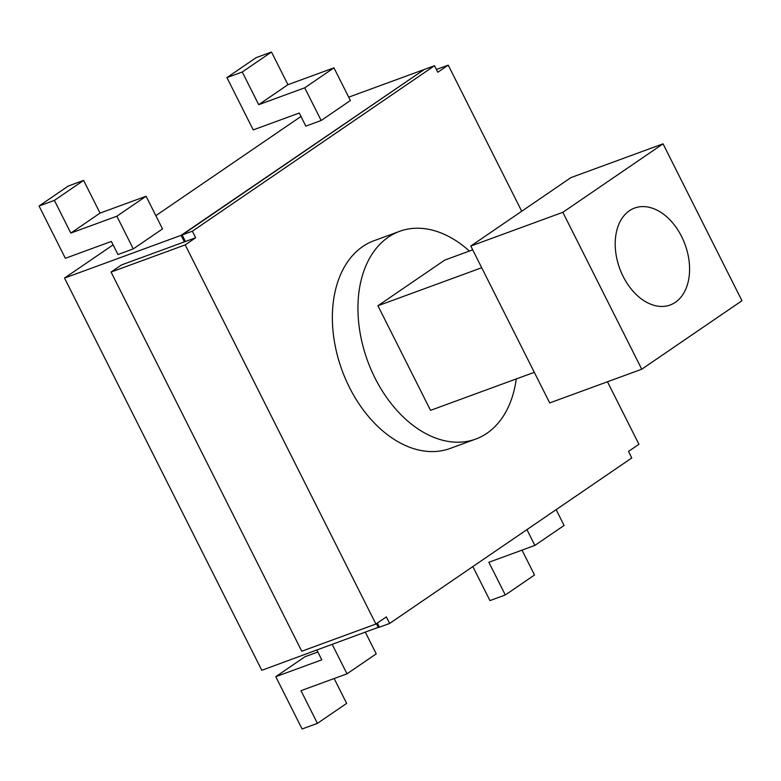<?xml version="1.0" encoding="UTF-8"?>
<svg xmlns="http://www.w3.org/2000/svg" width="781" height="781" viewBox="0 0 781 781"><rect width="100%" height="100%" fill="white"/><g stroke="black" fill="none" stroke-linecap="round" stroke-linejoin="round"><path stroke-width="1.17" d="M146.076 196.236L162.516 228.921L133.287 248.895L117.951 254.518L111.371 241.436L65.35 258.306L39.05 206.008L54.387 200.385L70.827 233.07L116.847 216.21L146.076 196.236L100.056 213.096L83.616 180.411L68.279 186.034L39.05 206.008M116.847 216.21L133.287 248.895M226.92 77.612L256.148 57.638L271.485 52.015L287.925 84.699L333.946 67.84L350.386 100.524L321.167 120.499L305.82 126.122L299.25 113.04L253.229 129.91L226.92 77.612L242.266 71.989L258.706 104.674L304.727 87.814L321.167 120.499M300.968 116.467L155.839 215.654M113.099 244.863L64.52 278.065L261.791 670.303L379.283 626.958M423.37 70.095L181.104 235.345L64.52 278.065M423.253 69.851L348.697 97.166M70.827 233.07L100.056 213.096M54.387 200.385L83.616 180.411M375.905 624.048L301.759 651.217L111.058 272.061L121.494 264.925L195.641 237.756L185.204 244.892L375.905 624.048L386.341 616.912L389.631 623.453L631.77 457.969L628.49 451.428L638.926 444.291L607.472 381.772M181.104 235.345L184.394 241.876M376.422 623.697L378.375 627.573M333.946 67.84L304.727 87.814M436.384 69.47L448.226 65.135L437.79 72.272L434.5 65.731L192.351 231.215L195.641 237.756M111.058 272.061L185.204 244.892M287.925 84.699L258.706 104.674M271.485 52.015L242.266 71.989M526.931 529.616L534.878 545.421L488.857 562.281L505.297 594.966L489.951 600.589L472.847 566.576M332.247 644.481L347.008 673.818L300.978 690.677L317.418 723.362L302.081 728.985L275.781 676.688L321.801 659.828L316.91 650.104M556.15 509.642L564.097 525.447L534.878 545.421M522.011 550.127L534.516 574.992L505.297 594.966M365.41 632.327L376.227 653.843L347.008 673.818M334.141 678.523L346.647 703.388L317.418 723.362M275.781 676.688L305 656.714L317.867 651.998M448.226 65.135L521.718 211.251M469.401 251.062A110.619 74.595 69.9 0 0 399.569 231.352L374.001 240.724A110.619 74.595 69.9 0 0 349.439 387.396A110.619 74.595 69.9 0 0 450.129 448.46L475.697 439.088A110.619 74.595 69.9 0 0 516.261 378.931M434.5 65.731L424.268 69.48L182.129 234.964L185.419 241.505M377.33 623.072L379.4 627.202L389.631 623.453M192.351 231.215L182.129 234.964M399.569 231.352A110.619 74.595 69.9 0 0 375.007 378.024A110.619 74.595 69.9 0 0 475.697 439.088M472.71 249.842L444.731 260.102L377.926 305.752L430.536 410.347L534.311 372.322M481.701 267.727L377.926 305.752M470.797 246.044L549.707 402.937L641.748 369.208L741.95 300.734L663.04 143.841L570.999 177.57L470.797 246.044L562.837 212.315L641.748 369.208M663.04 143.841L562.837 212.315M681.618 236.555A51.624 34.813 69.9 0 0 634.631 208.049A51.624 34.813 69.9 0 0 623.17 276.494A51.624 34.813 69.9 0 0 670.157 305A51.624 34.813 69.9 0 0 681.618 236.555"/></g></svg>
